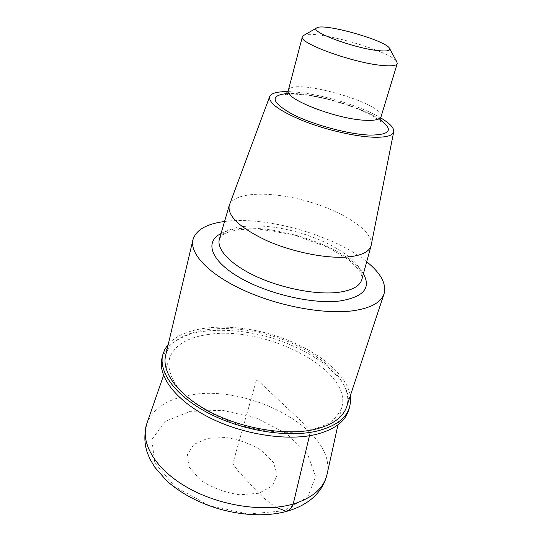 <?xml version="1.0" encoding="UTF-8"?>
<svg xmlns="http://www.w3.org/2000/svg" width="542" height="542" viewBox="0 0 542 542"><rect width="100%" height="100%" fill="white"/><g stroke="black" fill="none" stroke-linecap="round" stroke-linejoin="round"><path stroke-width="0.41" stroke-dasharray="2.71 2.03" d="M165.628 355.477C172.288 329.211 222.423 321.63 269.171 335.098C316.047 348.127 354.78 380.85 346.684 406.717M224.551 221.495C265.831 215.811 334.529 235.248 366.704 261.718M168.277 344.245C184.673 325.552 228.575 322.314 269.503 333.933C310.451 345.478 346.142 371.243 350.315 395.755M161.936 358.323L167.241 347.828C173.216 341.833 181.252 337.144 191.346 333.757C212.864 328.14 241.156 329.516 268.642 336.975C289.482 343.262 307.687 351.982 323.249 363.113C332.605 370.735 339.881 378.702 345.085 387.008C348.885 395.355 349.969 403.37 348.343 411.066M303.527 35.535C313.418 28.956 391.907 51.165 396.879 61.951M287.931 91.659C313.371 91.883 358.973 104.782 380.755 117.926M229.435 204.883C234.55 191.807 271.183 190.94 307.063 201.197C342.991 211.265 373.743 231.197 371.243 245.011M208.785 334.414C188.054 337.212 175.073 344.854 169.849 357.327C167.139 366.968 170.229 377.55 179.117 389.081C192.322 404.136 216.183 418.078 243.419 426.12C264.469 431.581 284.001 433.431 302.029 431.662C313.039 429.826 322.273 426.805 329.732 422.591C335.999 417.821 340.132 412.313 342.124 406.073C351.02 368.892 264.882 325.512 208.785 334.414M309.462 435.741L310.322 429.691L256.657 379.332L232.775 463.735L238.582 471.533L252.897 486.899C260.085 495.273 267.843 502.055 276.183 507.244M288.29 90.582C290.614 76.679 386.317 103.759 381.012 116.815M286.793 93.576C310.017 91.835 361.846 106.503 380.721 120.155M219.408 239.076C224.015 224.07 261.63 221.915 298.236 232.396C334.902 242.647 365.809 264.191 361.873 279.387C362.435 278.812 362.042 276.677 360.694 272.978C359.522 270.383 355.681 266.129 349.17 260.221L328.276 247.45L293.31 234.672L258.426 228.988L239.103 229.557C231.427 231.068 226.373 232.593 223.927 234.137C222.098 235.106 220.587 236.752 219.408 239.076M221.028 233.534C251.745 216.339 346.243 243.08 363.397 273.818M146.868 423.498C152.959 408.688 166.99 399.291 188.968 395.301C248.378 382.984 337.348 430.389 327.016 474.474M283.859 510.815L248.114 514.012L208.562 505.273L174.863 486.621L154.809 462.841L151.828 439.569L164.951 421.459L190.249 411.351L222.518 410.314L256.305 418.078L286.312 433.356L307.531 453.918L315.62 476.547L307.734 497.055L283.859 510.815M258.832 493.267L239.645 494.778C225.147 492.637 212.173 487.814 200.73 480.307L189.551 467.59L187.268 454.765L193.88 444.406L207.667 438.349L225.804 437.496C239.029 439.576 251.054 443.966 261.874 450.653L273.405 462.394L277.226 475.016L272.192 486.099L258.832 493.267M285.431 94.85L288.954 94.267C296.318 93.793 307.964 94.538 329.13 99.586C349.875 105.344 365.105 111.198 374.827 117.147L381.216 121.95M169.849 357.327L163.555 375.443M342.124 406.073L337.984 424.799"/><path stroke-width="0.81" d="M366.704 261.718C380.85 273.195 386.636 283.893 384.061 293.805L346.684 406.717C343.039 417.482 332.375 425.043 314.692 429.399C286.718 435.876 243.527 429.054 211.143 412.482C178.684 395.924 161.401 372.51 165.628 355.477L192.959 239.727C195.96 229.937 206.488 223.86 224.551 221.495M384.061 293.805C381.073 302.592 370.552 308.269 352.496 310.844C323.879 314.57 278.344 306.142 243.568 290.2C208.711 274.266 189.456 253.595 192.959 239.727M350.315 395.755L350.593 401.92L349.421 407.828C345.667 418.885 334.719 426.662 316.589 431.161C287.782 437.895 243.175 430.89 209.727 413.797C176.197 396.703 158.379 372.544 162.715 354.996L164.809 349.353L168.277 344.245M349.421 407.828L348.343 411.066C344.57 422.177 333.621 430.002 315.498 434.555C286.718 441.364 242.179 434.406 208.799 417.293C175.344 400.186 157.58 375.952 161.936 358.323L162.715 354.996M377.964 50.596C353.316 48.143 307.632 30.833 316.941 27.798C324.021 22.913 386.033 40.46 389.508 48.326C390.748 50.772 386.9 51.524 377.964 50.596M389.61 48.516L396.879 61.951L397.211 63.624C396.439 65.718 391.432 66.327 382.191 65.453C353.282 63.021 297.985 42.872 302.368 36.788L303.527 35.535L316.758 27.899M380.755 117.926C389.84 123.332 394.163 127.932 393.736 131.726C392.828 135.676 386.148 137.512 373.709 137.228C355.308 136.638 326.027 129.904 303.357 120.927C279.679 111.056 268.439 102.953 269.645 96.611C271.264 93.156 277.362 91.503 287.931 91.659M393.736 131.726L371.101 245.641C369.251 251.949 361.25 255.743 347.083 257.037C325.64 258.73 292.077 251.942 266.447 240.506C239.774 227.748 227.369 216.075 229.232 205.499L269.645 96.611M276.183 507.244L285.973 511.248C289.286 510.679 291.684 508.328 293.175 504.209L309.462 435.741M397.211 63.624L381.012 116.815C380.064 119.511 374.996 120.67 365.83 120.304C337.117 119.525 283.486 98.603 288.29 90.582L285.431 94.85M380.721 120.155C393.716 129.965 390.118 134.938 369.935 135.094C348.709 134.443 312.334 124.606 291.786 113.908C271.413 102.214 269.747 95.439 286.793 93.576M371.101 245.641L361.873 279.387C359.854 286.339 351.663 290.702 337.3 292.477C315.573 294.882 281.779 288.31 256.142 276.44C230.458 264.571 216.265 249.279 219.408 239.076L229.232 205.499M363.397 273.818C371.358 288.087 363.445 297.151 339.658 301C312.05 304.401 266.413 293.622 238.426 276.867C210.235 260.14 204.646 241.644 221.028 233.534M337.984 424.799L327.016 474.474C323.913 488.105 312.646 497.962 293.208 504.046C264.11 512.583 219.476 505.869 187.349 487.495C155.127 469.148 139.944 442.631 146.868 423.498L163.555 375.443M302.368 36.788L288.29 90.582M381.216 121.95C380.653 121.293 380.586 119.579 381.012 116.815M327.016 474.474C324.814 483.959 319.712 492.082 311.711 498.836C305.139 504.202 297.206 508.254 287.904 510.998C255.072 520.781 201.678 511.817 166.76 480.876L154.782 467.211L150.202 459.535L147.465 453.187C144.219 443.952 144.023 434.061 146.868 423.498"/></g></svg>
